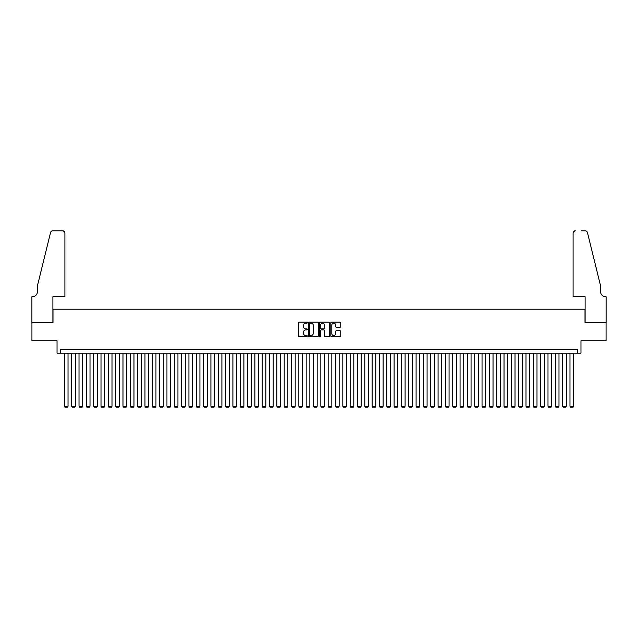 <?xml version="1.0" encoding="UTF-8"?>
<svg xmlns="http://www.w3.org/2000/svg" width="638" height="638" viewBox="0 0 638 638"><rect width="100%" height="100%" fill="white"/><g stroke="black" fill="none" stroke-linecap="round" stroke-linejoin="round"><path stroke-width="0.96" d="M307.277 322.676A0.502 0.502 0 0 0 306.774 322.174L299.134 322.174A0.718 0.718 0 0 0 298.409 322.892L298.409 335.843A0.718 0.718 0 0 0 299.134 336.561L306.774 336.561A0.502 0.502 0 0 0 307.277 336.059A0.502 0.502 0 0 0 306.774 335.556L305.785 335.556A2.305 2.305 0 0 1 303.481 333.251L303.481 332.175A2.305 2.305 0 0 1 305.785 329.87L306.774 329.87A0.502 0.502 0 0 0 307.277 329.368A0.502 0.502 0 0 0 306.774 328.865L305.785 328.865A2.305 2.305 0 0 1 303.481 326.56L303.481 325.484A2.305 2.305 0 0 1 305.785 323.187L306.774 323.187A0.502 0.502 0 0 0 307.277 322.676M340.022 327.246A0.718 0.718 0 0 0 340.74 326.528L340.74 322.892A0.718 0.718 0 0 0 340.022 322.174L331.537 322.174A0.718 0.718 0 0 0 330.811 322.892L330.811 335.843A0.718 0.718 0 0 0 331.537 336.561L340.022 336.561A0.718 0.718 0 0 0 340.74 335.843L340.74 331.457A0.718 0.718 0 0 0 340.022 330.739L336.385 330.739A0.718 0.718 0 0 0 335.668 331.457L335.668 333.634A1.922 1.922 0 0 1 333.746 335.556A1.922 1.922 0 0 1 331.824 333.634L331.824 325.109A1.922 1.922 0 0 1 333.746 323.187A1.922 1.922 0 0 1 335.668 325.109L335.668 326.528A0.718 0.718 0 0 0 336.385 327.246L340.022 327.246M577.302 353.181L580.963 353.181L580.963 340.724L606.06 340.724L606.06 322.405L584.998 322.405L584.998 309.215L53.002 309.215L53.002 322.405L31.94 322.405L31.94 340.724L57.037 340.724L57.037 353.181L577.302 353.181L577.302 349.52L60.698 349.52L60.698 353.181M318.37 322.892A0.718 0.718 0 0 0 317.652 322.174L309.167 322.174A0.718 0.718 0 0 0 308.441 322.892L308.441 335.843A0.718 0.718 0 0 0 309.167 336.561L317.652 336.561A0.718 0.718 0 0 0 318.37 335.843L318.37 322.892M320.348 322.174L328.833 322.174A0.718 0.718 0 0 1 329.559 322.892L329.559 335.843A0.718 0.718 0 0 1 328.833 336.561L325.205 336.561A0.718 0.718 0 0 1 324.487 335.843L324.487 330.588A0.718 0.718 0 0 0 323.769 329.87L321.353 329.87A0.718 0.718 0 0 0 320.635 330.588L320.635 336.059A0.502 0.502 0 0 1 320.132 336.561A0.502 0.502 0 0 1 319.63 336.059L319.63 322.892A0.718 0.718 0 0 1 320.348 322.174M309.956 323.187A0.502 0.502 0 0 0 309.454 323.689L309.454 335.054A0.502 0.502 0 0 0 309.956 335.556L311.001 335.556A2.305 2.305 0 0 0 313.298 333.251L313.298 325.484A2.305 2.305 0 0 0 311.001 323.187L309.956 323.187M324.487 325.141A1.922 1.922 0 0 0 322.557 323.219A1.922 1.922 0 0 0 320.635 325.141L320.635 328.147A0.718 0.718 0 0 0 321.353 328.865L323.769 328.865A0.718 0.718 0 0 0 324.487 328.147L324.487 325.141M68.027 353.181L68.027 406.239L64.358 406.239L64.358 353.181M68.027 406.239L67.476 407.188L64.909 407.188L64.358 406.239M64.909 296.758L64.909 233.006A2.201 2.201 0 0 0 62.715 230.812L52.707 230.812A2.201 2.201 0 0 0 50.577 232.479L37.435 285.768L37.435 291.63A5.128 5.128 0 0 1 32.307 296.758L31.9 296.758L31.9 322.405L52.89 322.405L52.89 296.758L64.909 296.758L64.909 233.006L62.715 230.812L56.63 230.812M50.577 232.479C51.136 231.275 51.136 231.275 50.577 232.479C51.136 231.275 51.136 231.275 50.577 232.479M37.435 291.63A5.128 5.128 0 0 1 32.307 296.758M573.091 296.758L573.091 233.006L573.091 296.758L585.11 296.758L585.11 322.405L606.1 322.405L606.1 296.758L605.693 296.758A5.128 5.128 0 0 1 600.565 291.63A5.128 5.128 0 0 0 605.693 296.758M596.538 269.427L587.423 232.479L600.565 285.768L600.565 291.63M581.37 230.812L585.293 230.812A2.201 2.201 0 0 1 587.423 232.479C586.864 231.275 586.864 231.275 587.423 232.479C586.864 231.275 586.864 231.275 587.423 232.479M575.285 230.812A2.201 2.201 0 0 0 573.091 233.006L575.285 230.812M75.356 353.181L75.356 406.239L71.687 406.239L71.687 353.181M75.356 406.239L74.805 407.188L72.238 407.188L71.687 406.239M82.685 353.181L82.685 406.239L79.016 406.239L79.016 353.181M82.685 406.239L82.135 407.188L79.567 407.188L79.016 406.239M90.006 353.181L90.006 406.239L86.345 406.239L86.345 353.181M90.006 406.239L89.456 407.188L86.896 407.188L86.345 406.239M97.335 353.181L97.335 406.239L93.674 406.239L93.674 353.181M97.335 406.239L96.785 407.188L94.225 407.188L93.674 406.239M104.664 353.181L104.664 406.239L101.003 406.239L101.003 353.181M104.664 406.239L104.114 407.188L101.554 407.188L101.003 406.239M111.993 353.181L111.993 406.239L108.324 406.239L108.324 353.181M111.993 406.239L111.443 407.188L108.875 407.188L108.324 406.239M119.322 353.181L119.322 406.239L115.653 406.239L115.653 353.181M119.322 406.239L118.772 407.188L116.204 407.188L115.653 406.239M126.651 353.181L126.651 406.239L122.982 406.239L122.982 353.181M126.651 406.239L126.101 407.188L123.533 407.188L122.982 406.239M133.972 353.181L133.972 406.239L130.311 406.239L130.311 353.181M133.972 406.239L133.422 407.188L130.862 407.188L130.311 406.239M141.301 353.181L141.301 406.239L137.641 406.239L137.641 353.181M141.301 406.239L140.751 407.188L138.191 407.188L137.641 406.239M148.63 353.181L148.63 406.239L144.97 406.239L144.97 353.181M148.63 406.239L148.08 407.188L145.52 407.188L144.97 406.239M155.959 353.181L155.959 406.239L152.291 406.239L152.291 353.181M155.959 406.239L155.409 407.188L152.841 407.188L152.291 406.239M163.288 353.181L163.288 406.239L159.62 406.239L159.62 353.181M163.288 406.239L162.738 407.188L160.17 407.188L159.62 406.239M170.617 353.181L170.617 406.239L166.949 406.239L166.949 353.181M170.617 406.239L170.067 407.188L167.499 407.188L166.949 406.239M177.938 353.181L177.938 406.239L174.278 406.239L174.278 353.181M177.938 406.239L177.388 407.188L174.828 407.188L174.278 406.239M185.267 353.181L185.267 406.239L181.607 406.239L181.607 353.181M185.267 406.239L184.717 407.188L182.157 407.188L181.607 406.239M192.596 353.181L192.596 406.239L188.936 406.239L188.936 353.181M192.596 406.239L192.046 407.188L189.486 407.188L188.936 406.239M199.925 353.181L199.925 406.239L196.257 406.239L196.257 353.181M199.925 406.239L199.375 407.188L196.807 407.188L196.257 406.239M207.254 353.181L207.254 406.239L203.586 406.239L203.586 353.181M207.254 406.239L206.704 407.188L204.136 407.188L203.586 406.239M214.583 353.181L214.583 406.239L210.915 406.239L210.915 353.181M214.583 406.239L214.033 407.188L211.465 407.188L210.915 406.239M221.904 353.181L221.904 406.239L218.244 406.239L218.244 353.181M221.904 406.239L221.362 407.188L218.794 407.188L218.244 406.239M229.233 353.181L229.233 406.239L225.573 406.239L225.573 353.181M229.233 406.239L228.683 407.188L226.123 407.188L225.573 406.239M236.562 353.181L236.562 406.239L232.902 406.239L232.902 353.181M236.562 406.239L236.012 407.188L233.452 407.188L232.902 406.239M243.891 353.181L243.891 406.239L240.231 406.239L240.231 353.181M243.891 406.239L243.341 407.188L240.773 407.188L240.231 406.239M251.22 353.181L251.22 406.239L247.552 406.239L247.552 353.181M251.22 406.239L250.67 407.188L248.102 407.188L247.552 406.239M258.549 353.181L258.549 406.239L254.881 406.239L254.881 353.181M258.549 406.239L257.999 407.188L255.431 407.188L254.881 406.239M265.871 353.181L265.871 406.239L262.21 406.239L262.21 353.181M265.871 406.239L265.328 407.188L262.76 407.188L262.21 406.239M273.2 353.181L273.2 406.239L269.539 406.239L269.539 353.181M273.2 406.239L272.649 407.188L270.089 407.188L269.539 406.239M280.529 353.181L280.529 406.239L276.868 406.239L276.868 353.181M280.529 406.239L279.978 407.188L277.418 407.188L276.868 406.239M287.858 353.181L287.858 406.239L284.197 406.239L284.197 353.181M287.858 406.239L287.307 407.188L284.739 407.188L284.197 406.239M295.187 353.181L295.187 406.239L291.518 406.239L291.518 353.181M295.187 406.239L294.636 407.188L292.068 407.188L291.518 406.239M302.516 353.181L302.516 406.239L298.847 406.239L298.847 353.181M302.516 406.239L301.965 407.188L299.397 407.188L298.847 406.239M309.837 353.181L309.837 406.239L306.176 406.239L306.176 353.181M309.837 406.239L309.294 407.188L306.726 407.188L306.176 406.239M317.166 353.181L317.166 406.239L313.505 406.239L313.505 353.181M317.166 406.239L316.615 407.188L314.055 407.188L313.505 406.239M324.495 353.181L324.495 406.239L320.834 406.239L320.834 353.181M324.495 406.239L323.945 407.188L321.385 407.188L320.834 406.239M331.824 353.181L331.824 406.239L328.163 406.239L328.163 353.181M331.824 406.239L331.274 407.188L328.706 407.188L328.163 406.239M339.153 353.181L339.153 406.239L335.484 406.239L335.484 353.181M339.153 406.239L338.603 407.188L336.035 407.188L335.484 406.239M346.482 353.181L346.482 406.239L342.813 406.239L342.813 353.181M346.482 406.239L345.932 407.188L343.364 407.188L342.813 406.239M353.803 353.181L353.803 406.239L350.142 406.239L350.142 353.181M353.803 406.239L353.261 407.188L350.693 407.188L350.142 406.239M361.132 353.181L361.132 406.239L357.471 406.239L357.471 353.181M361.132 406.239L360.582 407.188L358.022 407.188L357.471 406.239M368.461 353.181L368.461 406.239L364.8 406.239L364.8 353.181M368.461 406.239L367.911 407.188L365.351 407.188L364.8 406.239M375.79 353.181L375.79 406.239L372.129 406.239L372.129 353.181M375.79 406.239L375.24 407.188L372.672 407.188L372.129 406.239M383.119 353.181L383.119 406.239L379.45 406.239L379.45 353.181M383.119 406.239L382.569 407.188L380.001 407.188L379.45 406.239M390.448 353.181L390.448 406.239L386.78 406.239L386.78 353.181M390.448 406.239L389.898 407.188L387.33 407.188L386.78 406.239M397.769 353.181L397.769 406.239L394.109 406.239L394.109 353.181M397.769 406.239L397.227 407.188L394.659 407.188L394.109 406.239M405.098 353.181L405.098 406.239L401.438 406.239L401.438 353.181M405.098 406.239L404.548 407.188L401.988 407.188L401.438 406.239M412.427 353.181L412.427 406.239L408.767 406.239L408.767 353.181M412.427 406.239L411.877 407.188L409.317 407.188L408.767 406.239M419.756 353.181L419.756 406.239L416.096 406.239L416.096 353.181M419.756 406.239L419.206 407.188L416.638 407.188L416.096 406.239M427.085 353.181L427.085 406.239L423.417 406.239L423.417 353.181M427.085 406.239L426.535 407.188L423.967 407.188L423.417 406.239M434.414 353.181L434.414 406.239L430.746 406.239L430.746 353.181M434.414 406.239L433.864 407.188L431.296 407.188L430.746 406.239M441.743 353.181L441.743 406.239L438.075 406.239L438.075 353.181M441.743 406.239L441.193 407.188L438.625 407.188L438.075 406.239M449.064 353.181L449.064 406.239L445.404 406.239L445.404 353.181M449.064 406.239L448.514 407.188L445.954 407.188L445.404 406.239M456.393 353.181L456.393 406.239L452.733 406.239L452.733 353.181M456.393 406.239L455.843 407.188L453.283 407.188L452.733 406.239M463.722 353.181L463.722 406.239L460.062 406.239L460.062 353.181M463.722 406.239L463.172 407.188L460.612 407.188L460.062 406.239M471.051 353.181L471.051 406.239L467.383 406.239L467.383 353.181M471.051 406.239L470.501 407.188L467.933 407.188L467.383 406.239M478.38 353.181L478.38 406.239L474.712 406.239L474.712 353.181M478.38 406.239L477.83 407.188L475.262 407.188L474.712 406.239M485.709 353.181L485.709 406.239L482.041 406.239L482.041 353.181M485.709 406.239L485.159 407.188L482.591 407.188L482.041 406.239M493.03 353.181L493.03 406.239L489.37 406.239L489.37 353.181M493.03 406.239L492.48 407.188L489.92 407.188L489.37 406.239M500.359 353.181L500.359 406.239L496.699 406.239L496.699 353.181M500.359 406.239L499.809 407.188L497.249 407.188L496.699 406.239M507.689 353.181L507.689 406.239L504.028 406.239L504.028 353.181M507.689 406.239L507.138 407.188L504.578 407.188L504.028 406.239M515.018 353.181L515.018 406.239L511.349 406.239L511.349 353.181M515.018 406.239L514.467 407.188L511.899 407.188L511.349 406.239M522.347 353.181L522.347 406.239L518.678 406.239L518.678 353.181M522.347 406.239L521.796 407.188L519.228 407.188L518.678 406.239M529.676 353.181L529.676 406.239L526.007 406.239L526.007 353.181M529.676 406.239L529.125 407.188L526.557 407.188L526.007 406.239M536.997 353.181L536.997 406.239L533.336 406.239L533.336 353.181M536.997 406.239L536.446 407.188L533.886 407.188L533.336 406.239M544.326 353.181L544.326 406.239L540.665 406.239L540.665 353.181M544.326 406.239L543.775 407.188L541.215 407.188L540.665 406.239M551.655 353.181L551.655 406.239L547.994 406.239L547.994 353.181M551.655 406.239L551.104 407.188L548.544 407.188L547.994 406.239M558.984 353.181L558.984 406.239L555.315 406.239L555.315 353.181M558.984 406.239L558.433 407.188L555.865 407.188L555.315 406.239M566.313 353.181L566.313 406.239L562.644 406.239L562.644 353.181M566.313 406.239L565.762 407.188L563.195 407.188L562.644 406.239M573.642 353.181L573.642 406.239L569.973 406.239L569.973 353.181M573.642 406.239L573.091 407.188L570.524 407.188L569.973 406.239"/></g></svg>
